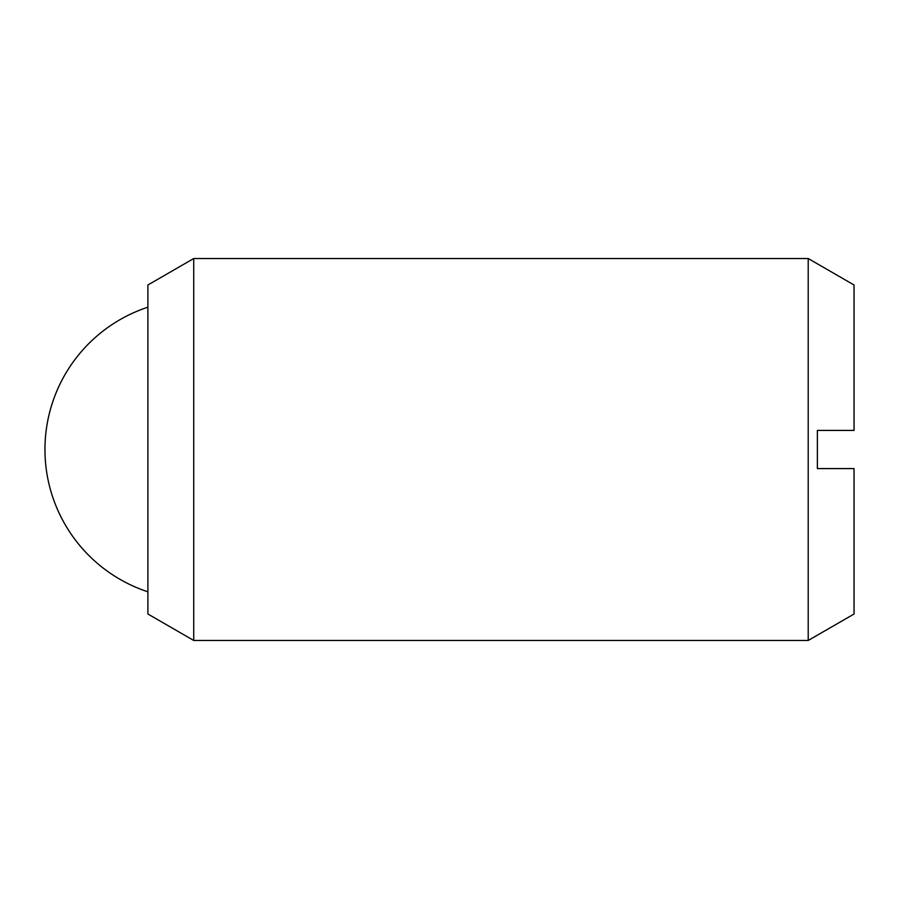 <?xml version="1.0" encoding="UTF-8"?>
<svg xmlns="http://www.w3.org/2000/svg" width="899" height="899" viewBox="0 0 899 899"><rect width="100%" height="100%" fill="white"/><g stroke="black" fill="none" stroke-linecap="round" stroke-linejoin="round"><path stroke-width="1.35" d="M193.723 449.5L193.723 640.47L808.212 640.47L808.212 258.53L193.723 258.53L193.723 449.5M193.723 258.53L147.897 284.994L147.897 614.006L193.723 640.47M808.212 258.53L854.05 284.994L854.05 430.407L817.382 430.407L817.382 468.593L854.05 468.593L854.05 614.006L808.212 640.47M147.897 307.188A149.841 149.841 0 0 0 147.897 591.812"/></g></svg>
